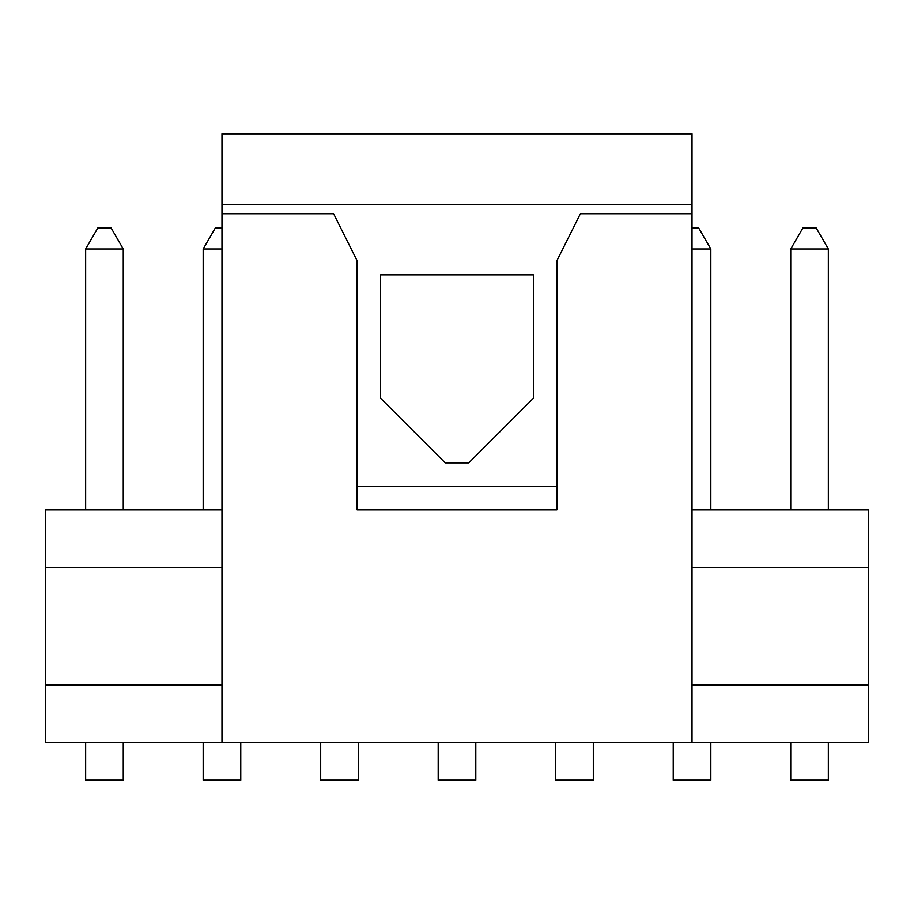 <?xml version="1.0" encoding="UTF-8"?>
<svg xmlns="http://www.w3.org/2000/svg" width="914" height="914" viewBox="0 0 914 914"><rect width="100%" height="100%" fill="white"/><g stroke="black" fill="none" stroke-linecap="round" stroke-linejoin="round"><path stroke-width="1.37" d="M692.024 742.556L692.024 133.832L221.976 133.832L221.976 742.556M692.024 204.348L221.976 204.348M692.024 213.75L580.39 213.75L556.889 260.753L556.889 509.886L357.111 509.886L357.111 260.753L333.61 213.75L221.976 213.75M380.612 274.851L380.612 398.241L445.244 462.872L468.756 462.872L533.388 398.241L533.388 274.851L380.612 274.851M828.347 742.556L828.347 780.168L790.736 780.168L790.736 742.556L868.3 742.556L868.3 684.974L692.024 684.974M673.23 742.556L710.829 742.556L710.829 780.168L673.23 780.168L673.23 742.556L593.312 742.556L593.312 780.168L555.712 780.168L555.712 742.556L475.806 742.556L475.806 780.168L438.194 780.168L438.194 742.556L358.288 742.556L358.288 780.168L320.688 780.168L320.688 742.556L240.77 742.556L240.77 780.168L203.171 780.168L203.171 742.556L240.77 742.556M593.312 742.556L555.712 742.556M475.806 742.556L438.194 742.556M358.288 742.556L320.688 742.556M123.264 780.168L85.653 780.168L85.653 742.556L123.264 742.556L123.264 780.168M123.264 248.996L85.653 248.996L97.867 227.849L111.051 227.849L123.264 248.996L123.264 509.886M85.653 509.886L85.653 248.996M203.171 509.886L203.171 248.996L215.384 227.849L221.976 227.849M221.976 248.996L203.171 248.996M692.024 227.849L698.616 227.849L710.829 248.996L710.829 509.886M710.829 248.996L692.024 248.996M790.736 509.886L790.736 248.996L802.949 227.849L816.133 227.849L828.347 248.996L790.736 248.996M828.347 509.886L828.347 248.996M556.889 509.886L357.111 509.886M221.976 684.974L45.7 684.974L45.7 742.556L85.653 742.556M123.264 742.556L203.171 742.556M221.976 567.468L45.7 567.468L45.7 684.974M45.7 567.468L45.7 509.886L221.976 509.886M710.829 742.556L790.736 742.556M692.024 509.886L868.3 509.886L868.3 567.468L692.024 567.468M868.3 567.468L868.3 684.974M556.889 486.374L357.111 486.374"/></g></svg>

